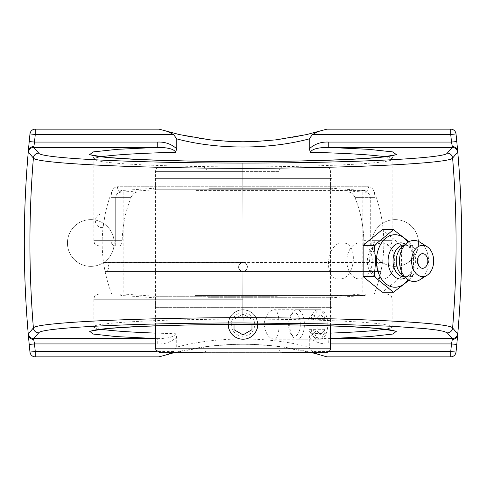 <?xml version="1.0" encoding="UTF-8"?>
<svg xmlns="http://www.w3.org/2000/svg" width="486" height="486" viewBox="0 0 486 486"><rect width="100%" height="100%" fill="white"/><g stroke="black" fill="none" stroke-linecap="round" stroke-linejoin="round"><path stroke-width="0.36" stroke-dasharray="2.43 1.82" d="M243 166.905L159.985 166.905L243 166.905M274.134 339.222C268.776 338.347 265.411 333.439 264.038 324.49C265.411 315.536 268.776 310.627 274.134 309.758C280.695 308.847 280.695 340.127 274.134 339.222L318.786 339.222C327.114 340.127 327.114 308.847 318.786 309.758C308.112 308.847 308.112 340.127 318.786 339.222M229.392 330.128L228.548 327.333C226.525 318.688 234.039 309.43 243 309.758C234.033 310.627 229.125 315.542 228.268 324.502A14.732 14.732 0 0 1 255.758 317.121A14.732 14.732 0 0 1 250.363 337.248A14.732 14.732 0 0 1 230.243 331.853A14.732 14.732 0 0 1 235.637 311.733A14.732 14.732 0 0 1 257.732 324.502C256.869 315.536 251.961 310.627 243 309.758C251.961 309.43 259.475 318.688 257.459 327.321L255.223 332.71L253.425 334.897M228.274 324.946L228.323 325.766M228.548 327.327L229.064 329.265M229.404 330.152C232.776 336.956 238.262 339.884 245.855 338.942L248.638 338.098L253.419 334.903M245.861 338.936C253.267 336.938 257.222 332.12 257.732 324.49M245.837 338.942L240.169 338.942L237.362 338.098M326.015 352.648L159.985 352.648M202.553 166.905C206.744 167.542 207.06 170.689 206.933 170.386L206.933 349.173C207.091 348.827 206.678 352.071 202.553 352.648L283.447 352.648C279.322 352.071 278.909 348.827 279.067 349.173L278.952 348.158L207.048 348.158L278.952 348.158L278.952 171.4L207.048 171.4L278.952 171.4L279.067 170.386C278.94 170.689 279.256 167.542 283.447 166.905M111.841 294.23A140.806 140.806 0 0 1 105.098 271.455L243 271.455L105.098 271.455A4.568 4.568 0 0 0 108.815 266.966A4.568 4.568 0 0 0 103.542 262.458L243 262.458C238.577 263.625 237.52 266.182 239.817 270.137C243.772 272.433 246.329 271.376 247.495 266.954C247.228 264.226 245.734 262.726 243 262.458C245.017 262.1 246.517 263.6 247.495 266.966C246.481 270.271 244.98 271.765 243 271.455C241.062 271.862 239.562 270.368 238.505 266.966C239.519 263.612 241.013 262.112 243 262.458C248.802 262.179 248.802 271.729 243 271.455C240.266 271.188 238.772 269.687 238.505 266.954C238.772 264.226 240.266 262.726 243 262.458C240.983 262.1 239.483 263.6 238.505 266.966C239.519 270.271 241.02 271.765 243 271.455C244.938 271.862 246.438 270.368 247.495 266.966C246.481 263.612 244.987 262.112 243 262.458L103.542 262.458A140.806 140.806 0 0 1 103.038 227.582A6.847 6.847 0 0 1 95.378 220.778A6.847 6.847 0 0 1 105.098 214.563L103.038 227.582L105.098 214.563A140.806 140.806 0 0 1 111.719 192.079L374.281 192.079L111.719 192.079M243 192.079L123.165 192.079L243 192.079M374.281 192.079A140.806 140.806 0 0 1 382.458 262.458L104.247 262.404L381.753 262.404C378.977 262.671 377.458 264.196 377.185 266.966C377.355 269.347 378.594 270.848 380.903 271.455L243 271.455L380.903 271.455A140.806 140.806 0 0 1 374.159 294.23M243 293.939L99.18 293.933L243 293.933M277.312 307.638L155.49 307.638L277.312 307.638M208.093 307.638L332.029 307.638L208.093 307.638M277.312 296.302L155.49 296.302L277.312 296.302M290.318 293.939L122.314 293.939L290.318 293.939M290.914 293.939L120.789 293.939L290.914 293.939M195.086 295.464L365.211 295.464L195.086 295.464M208.093 297.724L332.029 297.724L208.093 297.724M276.71 178.386L155.49 178.386L276.71 178.386M208.701 178.386L332.029 178.386L208.701 178.386M276.71 189.716L155.49 189.716L276.71 189.716M289.492 192.079L122.314 192.079L289.492 192.079M290.081 192.079L120.789 192.079L290.081 192.079M195.919 190.561L365.211 190.561L195.919 190.561M208.701 188.301L332.029 188.301L208.701 188.301M253.163 318.622A11.737 11.737 0 0 0 232.837 318.622A11.737 11.737 0 0 0 243 336.221A11.737 11.737 0 0 0 253.163 318.622M234.015 329.678L243 334.866M251.985 324.478L251.985 319.302L251.985 324.478M251.985 319.302L243 314.108L251.985 319.302M243 314.108L234.015 319.302L243 314.108M234.015 319.302L234.015 324.478L234.015 319.302M303.422 331.883A14.732 7.363 -90 0 0 303.434 317.139A14.732 7.363 -90 0 0 297.055 309.758A14.732 7.363 -90 0 0 292.803 312.462A14.732 7.363 -90 0 0 290.683 317.091A14.732 7.363 -90 0 0 292.803 336.519A14.732 7.363 -90 0 0 297.055 339.222A14.732 7.363 -90 0 0 303.422 331.883M299.534 330.377A11.737 5.868 90 0 1 291.071 334.07A11.737 5.868 90 0 1 291.071 314.904A11.737 5.868 90 0 1 298.416 315.827A11.737 5.868 90 0 1 299.534 330.377M314.035 317.091A14.732 7.363 -90 0 0 314.023 331.841A14.732 7.363 -90 0 0 320.402 339.222A14.732 7.363 -90 0 0 326.774 331.883A14.732 7.363 -90 0 0 326.786 317.139A14.732 7.363 -90 0 0 320.402 309.758A14.732 7.363 -90 0 0 314.035 317.091M308.13 319.278L312.632 314.108L317.121 319.32L317.109 329.696L312.607 334.866L308.118 329.654L308.13 319.278L315.918 319.278L315.906 329.654L320.389 334.866L324.891 329.696L324.903 319.32L320.414 314.108L315.918 319.278M320.414 314.108L312.632 314.108M324.903 319.32L317.121 319.32M324.891 329.696L317.109 329.696M320.389 334.866L312.607 334.866M315.906 329.654L308.118 329.654M90.809 266.358A23.358 23.358 0 0 1 67.445 243A23.358 23.358 0 0 1 90.809 219.642A23.358 23.358 0 0 1 114.167 243A23.358 23.358 0 0 1 90.809 266.358A23.358 23.358 0 0 0 114.167 243A23.358 23.358 0 0 0 90.809 219.642A23.358 23.358 0 0 0 67.445 243A23.358 23.358 0 0 0 90.809 266.358M395.191 266.358A23.358 23.358 0 0 1 371.833 243A23.358 23.358 0 0 1 395.191 219.642A23.358 23.358 0 0 1 418.555 243A23.358 23.358 0 0 1 395.191 266.358A23.358 23.358 0 0 0 418.555 243A23.358 23.358 0 0 0 395.191 219.642A23.358 23.358 0 0 0 371.833 243A23.358 23.358 0 0 0 395.191 266.358M29.974 352.071A1051.2 1051.2 0 0 1 29.974 133.929A5.328 5.328 0 0 1 35.271 129.155L159.116 129.155A285.361 285.361 0 0 0 326.884 129.155L450.729 129.155A5.328 5.328 0 0 1 456.026 133.929A1051.2 1051.2 0 0 1 456.026 352.071A5.328 5.328 0 0 1 450.729 356.846L326.884 356.846A285.361 285.361 0 0 0 159.116 356.846L35.271 356.846A5.328 5.328 0 0 1 29.974 352.071M330.51 338.614L328.25 338.614L328.25 343.936L330.51 343.936M368.734 268.697C363.947 257.416 372.015 242.459 381.692 243C398.878 241.888 398.52 280.051 381.389 278.952C375.714 278.648 371.498 275.234 368.734 268.697M328.998 351.518L312.462 351.518L314.175 352.648M174.219 352.648L209.995 346.154L230.2 344.525L243 344.234L255.8 344.525L276.005 346.154L311.781 352.648M312.462 351.518L309.266 347.125C268.94 336.288 217.06 336.288 176.734 347.125L173.538 351.518L171.825 352.648M368.564 186.745C372.404 186.989 374.548 190.542 374.992 197.395C374.56 190.561 372.416 187.013 368.564 186.745A5.328 4.483 90 0 1 364.081 192.067C367.781 192.195 369.852 193.969 370.277 197.395C369.864 193.981 367.793 192.207 364.081 192.067A5.328 4.483 90 0 0 368.564 186.745L117.436 186.745C113.596 186.989 111.452 190.542 111.008 197.395C111.44 190.561 113.584 187.013 117.436 186.745A5.328 4.483 -90 0 0 121.919 192.067A5.328 4.483 -90 0 1 117.436 186.745L368.564 186.745M385.131 156.802C389.784 157.561 392.123 158.345 392.147 159.141C393.775 163.272 322.698 166.947 243 166.862C163.278 166.947 92.182 163.266 93.853 159.141C93.877 158.345 96.222 157.561 100.881 156.802M176.734 347.125L176.734 337.169L175.586 333.742L155.49 333.11M155.49 343.936L157.75 343.936C165.112 344.21 171.436 341.956 176.734 337.169M100.869 329.198C96.216 328.439 93.877 327.655 93.853 326.859C92.225 322.728 163.302 319.053 243 319.138C322.722 319.053 393.818 322.734 392.147 326.859C392.123 327.655 389.778 328.439 385.119 329.198M330.51 333.11L310.414 333.742L309.266 337.169L309.266 347.125M309.266 337.169C314.563 341.956 320.888 344.21 328.25 343.936M330.51 338.542L328.25 338.614C322.121 338.566 312.176 337.873 310.414 333.742M157.75 343.936L157.75 338.614L155.49 338.614M175.586 333.742C173.824 337.873 163.879 338.566 157.75 338.614L155.49 338.542M115.723 197.395C116.136 193.981 118.207 192.207 121.919 192.067C118.22 192.195 116.148 193.969 115.723 197.395L111.008 197.395L111.008 240.667A5.328 4.714 90 0 0 115.723 245.995L119.173 245.995C120.862 245.813 121.871 244.039 122.193 240.667C121.871 244.039 120.862 245.813 119.173 245.995L115.723 245.995L115.723 240.667L115.723 245.995A5.328 4.714 -90 0 1 111.008 240.667L93.853 240.667L111.008 240.667L111.008 197.395L115.723 197.395L115.723 240.667L115.723 197.395L131.105 197.395C132.775 194.017 134.786 192.243 137.131 192.067L348.869 192.067C351.214 192.243 353.225 194.017 354.895 197.395C353.225 194.017 351.214 192.243 348.869 192.067L137.131 192.067C134.78 192.243 132.769 194.017 131.105 197.395A120.832 120.832 0 0 0 122.193 240.667A120.832 120.832 0 0 1 131.105 197.395L115.723 197.395M366.827 245.995L363.795 245.995A120.832 120.832 0 0 0 354.895 197.395L374.992 197.395L370.277 197.395L370.277 245.995A5.328 4.714 -90 0 0 374.992 240.667L392.147 240.667L374.992 240.667L374.992 197.395L374.992 240.667L370.277 245.345L367.331 245.995L386.82 245.995L366.827 245.995C365.138 245.813 364.129 244.039 363.807 240.667L374.992 240.667M119.173 245.995L102.224 245.995L119.173 245.995M243 192.067L137.131 192.067L243 192.067M370.277 245.345L370.277 197.395L354.895 197.395A120.832 120.832 0 0 1 363.807 240.667M342.563 243C326.258 241.973 322.771 279.985 339.264 278.952C355.6 279.985 359.087 241.973 342.563 243L381.692 243M367.331 245.995L363.795 245.995M359.555 278.952A17.976 12.709 90 0 0 372.264 260.976A17.976 12.709 90 0 0 359.555 243A17.976 12.709 90 0 0 346.846 260.976A17.976 12.709 90 0 0 359.555 278.952L382.275 278.952A17.976 12.709 90 0 0 394.99 260.976A17.976 12.709 90 0 0 382.275 243A17.976 12.709 90 0 0 369.567 260.976A17.976 12.709 90 0 0 382.275 278.952M409.024 280.264L412.584 276.607L413.896 260.976L412.584 245.345L409.024 241.682M382.275 229.714L401.424 245.345L401.424 276.607L382.275 292.238M401.424 276.607L412.584 276.607M401.424 245.345L412.584 245.345M408.033 242.259A26.256 18.565 -90 0 1 413.331 256.717A26.256 18.565 -90 0 1 413.58 260.976A26.256 18.565 -90 0 1 413.331 265.235A26.256 18.565 -90 0 1 408.033 279.693M427.127 257.331A7.32 5.176 -90 0 1 427.127 264.615M405.567 244.154A18.085 12.788 -90 0 1 406.351 244.634A18.085 12.788 -90 0 1 413.483 258.042A18.085 12.788 -90 0 1 413.653 260.976A18.085 12.788 -90 0 1 413.483 263.91A18.085 12.788 -90 0 1 406.351 277.312A18.085 12.788 -90 0 1 405.567 277.792M404.34 244.993A15.977 11.3 -90 0 1 409.182 246.536A15.977 11.3 -90 0 1 415.639 260.976A15.977 11.3 -90 0 1 409.182 275.416A15.977 11.3 -90 0 1 404.34 276.953M401.916 247.137A15.977 11.3 -90 0 1 407.566 244.993A15.977 11.3 -90 0 1 418.865 260.976A15.977 11.3 -90 0 1 407.566 276.953A15.977 11.3 -90 0 1 401.916 274.815M419.892 242.18A20.546 14.525 -90 0 1 428.555 260.976A20.546 14.525 -90 0 1 419.892 279.772M243 171.4L155.49 171.4L243 171.4M155.49 348.158L330.51 348.158M173.538 351.518L157.002 351.518M243 299.255L93.853 299.255L243 299.255M111.008 240.667L122.193 240.667L111.008 240.667M330.51 325.827L330.51 171.4C330.243 168.666 328.749 167.172 326.015 166.905M155.49 325.827L155.49 171.4C155.757 168.666 157.251 167.172 159.985 166.905M318.786 309.758L274.134 309.758M123.165 192.079L123.165 293.939M362.835 192.079L362.835 293.939M122.314 293.939L155.49 296.302L155.49 307.638M363.686 293.939L330.51 296.302L330.51 307.638M120.789 293.939L120.789 295.464L153.971 297.724L153.971 307.638M365.211 293.939L365.211 295.464L332.029 297.724L332.029 307.638M363.686 192.079L330.51 189.716L330.51 178.386M122.314 192.079L155.49 189.716L155.49 178.386M365.211 192.079L365.211 190.561L332.029 188.301L332.029 178.386M120.789 192.079L120.789 190.561L153.971 188.301L153.971 178.386M291.071 334.07L292.803 336.519M291.071 314.904L292.803 312.462M297.055 339.222L320.402 339.222M297.055 309.758L320.402 309.758M386.82 245.995C390.185 244.908 391.783 243.911 391.607 243.012L392.147 240.667L392.141 159.147C391.989 157.968 393.466 155.125 394.346 155.143M99.18 245.995C95.815 244.908 94.217 243.911 94.393 243.012L93.853 240.667L93.853 159.141C94.156 158.096 92.231 154.821 91.647 155.131M394.353 330.869C393.769 331.179 391.844 327.904 392.147 326.859L392.147 299.255L391.607 296.916C391.783 296.017 390.185 295.02 386.82 293.933M91.654 330.857C92.534 330.875 94.011 328.032 93.859 326.853L93.853 299.255L94.393 296.916C94.217 296.017 95.815 295.02 99.18 293.933M102.224 245.995A140.806 140.806 0 0 0 111.725 293.927M374.275 293.927A140.806 140.806 0 0 0 383.776 245.995M381.389 278.952L339.264 278.952M359.555 243L382.275 243M413.483 258.042L413.331 256.717M409.182 246.536L406.351 244.634M404.54 244.993L407.566 244.993M404.54 276.953L407.566 276.953M409.182 275.416L406.351 277.312M413.483 263.91L413.331 265.235"/><path stroke-width="0.73" d="M257.732 324.502A14.732 14.732 0 0 1 230.243 331.853A14.732 14.732 0 0 1 228.268 324.502L228.274 324.946M228.323 325.766L228.542 327.321M229.064 329.265L229.404 330.152M237.362 338.098C233.645 336.5 230.99 333.846 229.392 330.128M283.447 352.648L326.015 352.648C330.267 351.986 330.535 348.772 330.401 349.136L330.51 348.158L155.49 348.158L155.915 350.072L159.985 352.648L202.553 352.648M243 334.866L251.985 329.678L243 334.866L234.015 329.678L234.015 324.478L234.015 329.678M251.985 329.678L251.985 324.478L251.985 329.678M242.915 317.644C133.65 317.832 35.496 322.613 33.388 327.971L28.461 333.754A5.328 5.316 40.5 0 0 33.765 338.614L38.692 332.861C40.739 327.54 136.445 322.911 243 322.953L243 243L242.915 317.644M447.308 332.861L452.235 338.614A5.328 5.316 -40.5 0 0 457.539 333.754L452.612 327.971A5.328 5.316 -40.7 0 1 447.308 332.861L444.046 331.422L436.768 330.018L425.615 328.676L392.7 326.294L321.993 323.798L243 322.953L243.085 317.644M28.461 333.754L28.364 335.249A5.328 4.574 -0.5 0 0 33.662 339.362L33.765 338.614L155.49 338.614M28.364 335.249L28.358 335.249A1051.194 1051.194 0 0 1 28.364 150.751L28.358 150.751A5.328 4.574 0.5 0 1 33.662 146.638A5.328 4.574 -175 0 0 28.358 150.751A1051.2 1051.2 0 0 0 28.358 335.249A5.328 4.574 -5 0 0 33.662 339.362L34.506 343.936L29.209 344.453A1051.2 1051.2 0 0 0 29.974 352.071A5.328 5.328 0 0 0 35.271 356.846L159.116 356.846L174.219 352.648M457.648 150.824L456.791 141.548A1051.2 1051.2 0 0 0 456.026 133.929A5.328 5.328 0 0 0 450.729 129.155L326.884 129.155L306.66 134.573L276.005 139.846L255.8 141.475L243 141.766L230.2 141.475L209.995 139.846L179.34 134.573L159.116 129.155L35.271 129.155A5.328 5.328 0 0 0 29.974 133.929A1051.2 1051.2 0 0 0 29.209 141.548L28.352 150.824M28.352 335.176L29.209 344.453A1051.2 1051.2 0 0 0 29.974 352.071L35.271 351.518L35.271 356.846M29.209 141.548L34.506 142.064A1045.872 1045.872 0 0 1 35.271 134.482L29.974 133.929A1051.2 1051.2 0 0 0 29.209 141.548M38.722 153.139L33.765 147.386L34.506 142.064L157.75 142.064L157.75 147.386C163.879 147.434 173.824 148.127 175.586 152.258L176.734 148.831L176.734 138.875C217.06 149.712 268.94 149.712 309.266 138.875L312.462 134.482L450.729 134.482L450.729 129.155M330.51 338.614L452.235 338.614L452.338 339.362A5.328 4.574 0.5 0 0 457.636 335.249A1051.2 1051.2 0 0 0 457.642 150.751A5.328 4.574 175 0 0 452.338 146.638L451.494 142.064L456.791 141.548A1051.2 1051.2 0 0 0 456.026 133.929L450.729 134.482A1045.872 1045.872 0 0 1 451.494 142.064L328.25 142.064L328.25 147.386L368.643 149.33L392.457 151.869L396.546 154.669L380.38 157.355L346.081 159.572L298.179 161.03L243 161.54L187.821 161.03L139.919 159.572L105.62 157.355L89.454 154.669L93.543 151.869L117.357 149.33L157.75 147.386L33.765 147.386A5.328 5.316 139.5 0 0 28.467 152.246L33.388 158.029C35.454 163.381 133.662 168.168 243 168.356C352.113 168.168 450.577 163.387 452.612 158.029L457.539 152.246A5.328 5.322 -139.5 0 0 452.235 147.38L447.278 153.139A5.328 5.316 40.7 0 1 452.581 158.029M28.364 150.696L28.461 152.246M452.612 158.029A1045.568 1045.568 0 0 1 452.612 327.971C450.54 322.619 352.314 317.832 243 317.644M314.175 352.648L317.832 354.221L326.884 356.846L450.729 356.846A5.328 5.328 0 0 0 456.026 352.071A1051.2 1051.2 0 0 0 456.791 344.453L451.494 343.936L452.338 339.362A5.328 4.574 5 0 0 457.642 335.249L457.539 333.754M309.266 138.875L309.266 148.831L310.414 152.258C312.176 148.127 322.121 147.434 328.25 147.386L452.235 147.386L452.338 146.638A5.328 4.574 -0.5 0 1 457.636 150.751L457.636 150.751A1051.194 1051.194 0 0 1 457.636 335.249L457.636 335.249M456.791 344.453L457.648 335.176M243 243L242.915 163.047C136.341 163.089 40.696 158.454 38.692 153.139A5.328 5.316 139.3 0 0 33.388 158.029A1045.568 1045.568 0 0 0 33.388 327.971A5.328 5.316 40.7 0 0 38.692 332.861M447.308 153.139C445.334 158.466 349.325 163.096 242.915 163.047M457.539 152.246L457.636 150.696M311.781 352.648L317.832 354.221M171.825 352.648L168.168 354.221M317.832 131.779L312.462 134.482M168.168 131.779L173.538 134.482L176.734 138.875M328.25 142.064C320.888 141.791 314.563 144.044 309.266 148.831M100.881 156.802C114.089 154.773 138.99 153.254 175.586 152.258M310.414 152.258C347.022 153.254 371.93 154.773 385.131 156.802M385.119 329.198C374.943 330.802 356.736 332.108 330.51 333.11M155.49 333.11C129.252 332.108 111.045 330.802 100.869 329.198M176.734 148.831C171.436 144.044 165.112 141.791 157.75 142.064M393.435 292.238L382.275 292.238L363.133 276.607L374.293 276.607L393.435 292.238L409.024 280.264M363.133 276.607L363.133 245.345L374.293 245.345L375.611 260.976L374.293 276.607M409.024 241.682L393.435 229.714L374.293 245.345M363.133 245.345L382.275 229.714L393.435 229.714M408.033 279.693A26.256 18.565 -90 0 1 387.834 285.191A26.256 18.565 -90 0 1 376.443 260.976A26.256 18.565 -90 0 1 387.834 236.755A26.256 18.565 -90 0 1 408.033 242.259M422.632 253.656A7.32 5.176 -90 0 1 427.127 257.331A9.696 9.696 0 0 1 427.127 264.615A7.32 5.176 -90 0 1 420.87 267.859A7.32 5.176 -90 0 1 417.535 259.712A7.32 5.176 -90 0 1 422.632 253.656M405.567 277.792A18.085 12.788 -90 0 1 388.083 260.976A18.085 12.788 -90 0 1 405.567 244.154M404.54 276.953L404.34 276.953A15.977 11.3 -90 0 1 393.04 260.976A15.977 11.3 -90 0 1 404.34 244.993L404.54 244.993M427.097 275.27L419.892 279.772A20.546 14.525 -90 0 1 406.758 278.77L401.916 274.815A15.977 11.3 -90 0 1 396.266 260.976A15.977 11.3 -90 0 1 401.916 247.137L406.758 243.182A20.546 14.525 -90 0 1 419.892 242.18L427.097 246.681A15.625 11.05 -90 0 1 433.682 260.976A15.625 11.05 -90 0 1 427.097 275.27A15.625 11.05 -90 0 1 411.581 260.976A15.625 11.05 -90 0 1 427.097 246.681M406.758 278.77A20.546 14.525 -90 0 1 399.498 260.976A20.546 14.525 -90 0 1 406.758 243.182M330.51 343.936L451.494 343.936A1045.872 1045.872 0 0 1 450.729 351.518L456.026 352.071M330.51 338.542L369.986 336.573L392.937 334.034L396.369 331.258L379.839 328.597L345.497 326.404L297.815 324.964L243 324.46L188.185 324.964L140.503 326.404L106.161 328.597L89.631 331.258L93.063 334.034L116.014 336.573L155.49 338.542M450.729 356.846L450.729 351.518L328.998 351.518M157.002 351.518L35.271 351.518A1045.872 1045.872 0 0 1 34.506 343.936L155.49 343.936M35.271 129.155L35.271 134.482L173.538 134.482M155.49 325.827L155.49 348.158M330.51 325.827L330.51 348.158M394.353 330.869C393.46 330.334 388.63 329.587 379.858 328.627C364.901 327.2 343.055 326.106 314.32 325.341C285.835 324.612 255.691 324.338 223.888 324.527C184.079 324.8 151.11 325.693 124.987 327.212C107.704 328.287 96.884 329.405 92.528 330.583L91.654 330.857M91.647 155.131C92.54 155.666 97.37 156.413 106.142 157.373C121.099 158.8 142.945 159.894 171.68 160.659C200.165 161.388 230.309 161.662 262.112 161.474C301.921 161.2 334.89 160.307 361.013 158.788C378.296 157.713 389.116 156.595 393.472 155.417L394.346 155.143"/></g></svg>
